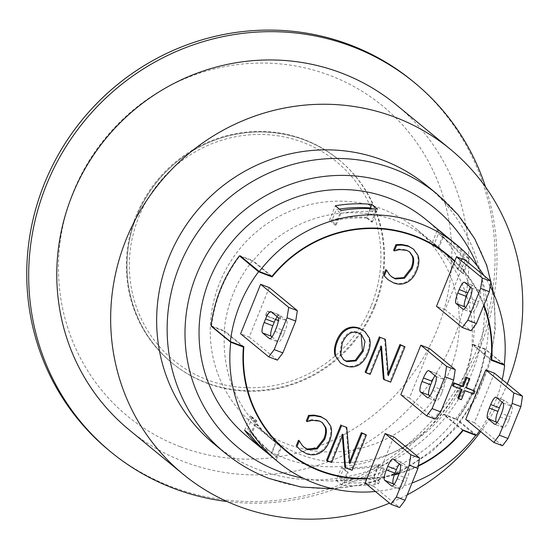 <?xml version="1.0" encoding="UTF-8"?>
<svg xmlns="http://www.w3.org/2000/svg" width="550" height="550" viewBox="0 0 550 550"><rect width="100%" height="100%" fill="white"/><g stroke="black" fill="none" stroke-linecap="round" stroke-linejoin="round"><path stroke-width="0.41" stroke-dasharray="2.75 2.06" d="M425.968 219.567A140.559 135.706 -50.6 0 1 464.007 376.551A140.559 135.706 -50.6 0 1 247.472 436.741M490.167 286.268A140.559 135.706 129.4 0 0 484.021 275.598M504.274 364.678L485.031 348.865A140.559 135.706 -50.6 0 1 484.976 349.353A140.559 135.706 -50.6 0 1 456.768 419.162A140.559 135.706 -50.6 0 1 456.473 419.561L474.561 434.424M375.409 491.501A140.559 135.706 129.4 0 0 412.012 483.017M211.537 326.116A140.559 135.706 -50.6 0 1 211.558 325.937A140.559 135.706 -50.6 0 1 239.766 256.121M336.243 480.384L342.018 485.127A140.559 135.706 129.4 0 0 378.544 483.739L372.769 478.988A140.559 135.706 -50.6 0 1 336.243 480.384L341.44 467.527A127.174 122.781 129.4 0 0 378.661 464.406L384.436 469.15A127.174 122.781 -50.6 0 1 383.329 469.411L378.716 465.616A127.174 122.781 -50.6 0 1 343.571 468.538L339.474 478.672A137.692 132.935 129.4 0 0 374.089 477.056L378.716 465.616M446.139 236.211A140.559 135.706 -50.6 0 1 463.464 254.506L469.239 259.256A140.559 135.706 129.4 0 0 449.061 238.542M270.566 455.723A140.559 135.706 129.4 0 0 276.21 460.109L270.435 455.366A140.559 135.706 -50.6 0 1 267.712 453.31M277.991 317.391L286.653 320.684A9.563 2.372 110.8 0 1 285.003 331.1L276.347 327.807M286.653 320.684L279.723 314.992L271.061 311.699M277.145 316.697A9.563 2.372 110.8 0 1 279.551 314.889A9.563 2.372 110.8 0 1 279.723 314.992M272.002 336.896L278.08 341.894L269.789 338.738M274.918 331.347L283.573 334.634A9.563 2.372 110.8 0 1 278.252 341.99A9.563 2.372 110.8 0 1 278.08 341.894M283.573 334.634L285.003 331.1M500.053 416.941L508.709 420.234A9.563 2.372 110.8 0 1 503.388 427.591A9.563 2.372 110.8 0 1 503.216 427.487L494.924 424.332M497.138 422.489L503.216 427.487M503.126 402.985L511.782 406.278A9.563 2.372 110.8 0 1 510.139 416.694L501.476 413.408M508.709 420.234L510.139 416.694M502.274 402.291A9.563 2.372 110.8 0 1 504.687 400.482A9.563 2.372 110.8 0 1 504.859 400.586L496.196 397.293M511.782 406.278L504.859 400.586M470.731 287.334A9.563 2.372 110.8 0 1 473.138 285.526A9.563 2.372 110.8 0 1 473.309 285.629L464.647 282.336M471.577 288.028L480.232 291.321L473.309 285.629M480.232 291.321A9.563 2.372 110.8 0 1 478.589 301.737L469.934 298.451M468.504 301.984L477.159 305.278L478.589 301.737M477.159 305.278A9.563 2.372 110.8 0 1 471.838 312.634A9.563 2.372 110.8 0 1 471.666 312.531L463.375 309.375M465.589 307.532L471.666 312.531M435.875 376.399L444.531 379.692A9.563 2.372 110.8 0 1 442.888 390.108L434.225 386.815M432.802 390.349L441.457 393.642L442.888 390.108M435.022 375.698A9.563 2.372 110.8 0 1 437.436 373.897A9.563 2.372 110.8 0 1 437.607 373.993L428.945 370.707M444.531 379.692L437.607 373.993M441.457 393.642A9.563 2.372 110.8 0 1 436.136 400.998A9.563 2.372 110.8 0 1 435.964 400.895L427.673 397.746M429.887 395.904L435.964 400.895M397.093 478.72L405.756 482.013A9.563 2.372 110.8 0 1 400.434 489.369A9.563 2.372 110.8 0 1 400.263 489.266L391.971 486.111M394.178 484.268L400.263 489.266M400.173 464.764L408.829 468.057A9.563 2.372 110.8 0 1 407.186 478.473L398.523 475.186M405.756 482.013L407.186 478.473M399.321 464.069A9.563 2.372 110.8 0 1 401.727 462.261A9.563 2.372 110.8 0 1 401.899 462.364L393.243 459.071M408.829 468.057L401.899 462.364M269.273 287.567L249.274 337.054L240.618 333.761M249.274 337.054L277.372 360.14M494.402 373.161L474.409 422.647L502.507 445.741M474.409 422.647L465.754 419.354M393.759 436.837L373.766 486.324L399.554 507.519M429.461 348.466L409.468 397.953L435.256 419.148M465.163 260.102L445.17 309.588L470.958 330.784M373.766 486.324L365.104 483.031M366.994 478.349A126.692 122.32 129.4 0 0 377.286 477.606A126.692 122.32 129.4 0 0 394.494 474.409M394.309 474.939A127.174 122.781 -50.6 0 1 377.087 478.101A127.174 122.781 -50.6 0 1 366.802 478.83M445.17 309.588L436.514 306.295M454.809 261.009A127.174 122.781 -50.6 0 1 461.842 268.324A127.174 122.781 -50.6 0 1 483.966 304.92M483.704 305.566A126.692 122.32 129.4 0 0 461.643 268.819A126.692 122.32 129.4 0 0 454.616 261.491M409.468 397.953L400.812 394.666M280.301 316.03L278.561 320.327L265.457 315.343L267.19 311.046L281.071 316.663L279.331 320.959L278.376 320.595M278.561 320.327L279.331 320.959M275.474 319.488L266.228 315.975L267.96 311.678L281.071 316.663M265.457 315.343L266.228 315.975M267.19 311.046L267.96 311.678M469.04 378.256L465.41 387.234L466.18 387.867M465.41 387.234L466.297 387.571M474.21 390.582L473.055 393.436L473.825 394.068M473.055 393.436L464.255 390.094L465.025 390.727M464.255 390.094L460.625 399.073L461.395 399.706M460.625 399.073L457.724 397.966M461.23 389.283L462.117 389.62M461.347 388.987L452.547 385.639M412.823 248.572L417.141 254.623C418.729 258.796 418.337 263.89 415.986 269.913C413.593 275.722 410.341 279.661 406.223 281.731C402.126 283.876 397.719 284.075 392.996 282.322L387.276 279.091M386.162 269.748L388.871 274.182L391.311 276.533M409.502 251.817L406.175 249.796L398.757 248.992L399.527 249.624M398.757 248.992L393.938 250.429L394.707 251.061M346.019 426.841L349.03 463.148L349.8 463.781M349.03 463.148L349.628 461.677M365.64 434.301L351.361 469.652L352.131 470.284M351.361 469.652L344.822 467.163M342.347 435.992L342.176 433.874L342.946 434.507M342.176 433.874L330.873 461.862L331.643 462.495M330.873 461.862L326.576 460.226M325.518 419.258L329.835 425.315C331.416 429.488 331.031 434.582 328.673 440.605C326.288 446.414 323.029 450.354 318.918 452.423C314.82 454.568 310.413 454.768 305.69 453.014L299.97 449.783M298.856 440.433L301.565 444.868L304.006 447.226M322.197 422.51L318.869 420.482L311.451 419.678L312.221 420.317M311.451 419.678L306.632 421.121L307.402 421.754M384.581 338.704L387.592 375.004L388.362 375.636M387.592 375.004L388.19 373.533M404.202 346.163L389.916 381.507L390.686 382.14M389.916 381.507L383.377 379.019M380.902 347.854L380.737 345.73L381.507 346.363M380.737 345.73L369.428 373.718L370.198 374.351M369.428 373.718L365.131 372.082M361.13 334.373L357.692 332.31C350.941 329.911 345.51 333.362 341.399 342.671L339.921 354.434L343.372 359.549M364.231 331.011L368.596 337.315C370.006 341.543 369.545 346.603 367.221 352.488C364.788 358.353 361.57 362.368 357.562 364.547L358.332 365.179M357.562 364.547C353.54 366.664 349.181 366.843 344.486 365.09L339.673 362.368M399.307 473.062A126.692 122.32 129.4 0 0 418.351 465.616M479.641 430.774A141.034 136.166 129.4 0 0 502.226 379.589M462.722 257.682L467.342 261.477L462.715 272.924L458.102 269.129L462.722 257.682A137.692 132.935 129.4 0 0 442.619 236.968A137.692 132.935 129.4 0 0 438.453 233.681L434.362 243.815A127.174 122.781 -50.6 0 1 435.944 245.094A127.174 122.781 -50.6 0 1 441.932 250.36M467.342 261.477A137.692 132.935 129.4 0 0 447.239 240.762A137.692 132.935 129.4 0 0 443.073 237.476L438.453 233.681M443.073 237.476L438.982 247.61L434.362 243.815M443.857 252.216A127.174 122.781 -50.6 0 1 458.102 269.129M339.364 209.11A137.692 132.935 129.4 0 0 336.304 209.619L331.678 221.059A127.174 122.781 -50.6 0 1 366.822 218.137L370.913 208.003M366.822 218.137L371.442 221.932L375.533 211.798A137.692 132.935 129.4 0 0 340.918 213.414L336.304 209.619M375.533 211.798L371.766 208.704M340.918 213.414L336.298 224.854L331.678 221.059M252.292 417.546L247.665 428.993A137.692 132.935 129.4 0 0 267.768 449.707A137.692 132.935 129.4 0 0 271.934 452.994L276.024 442.86A127.174 122.781 -50.6 0 1 274.45 441.581A127.174 122.781 -50.6 0 1 252.292 417.546L256.912 421.341L252.285 432.788L247.665 428.993M252.285 432.788A137.692 132.935 129.4 0 0 272.387 453.502A137.692 132.935 129.4 0 0 276.554 456.789L271.934 452.994M276.554 456.789L280.644 446.655L276.024 442.86M343.571 468.538L348.184 472.333L344.094 482.467L339.474 478.672M344.094 482.467A137.692 132.935 129.4 0 0 378.709 480.851L374.089 477.056M378.709 480.851L383.329 469.411M441.32 249.927A127.174 122.781 129.4 0 0 434.789 244.138A127.174 122.781 129.4 0 0 432.451 242.268L438.226 247.012A127.174 122.781 -50.6 0 1 438.982 247.61M438.226 247.012L443.417 234.156M462.715 272.924A127.174 122.781 -50.6 0 1 463.348 273.838L469.239 259.256M276.21 460.109L281.407 447.253A127.174 122.781 -50.6 0 1 280.644 446.655M250.387 435.016L256.279 420.427L250.511 415.683A127.174 122.781 129.4 0 0 273.295 440.632A127.174 122.781 129.4 0 0 275.632 442.509L281.407 447.253M256.912 421.341A127.174 122.781 -50.6 0 1 256.279 420.427M211.111 325.765L224.647 330.914A126.692 122.32 129.4 0 0 267.822 435.518A126.692 122.32 129.4 0 0 443.678 414.184L444.132 414.356A127.174 122.781 129.4 0 0 472.34 344.548L471.886 344.376A126.692 122.32 129.4 0 0 428.711 239.766A126.692 122.32 129.4 0 0 252.856 261.099L252.402 260.927A127.174 122.781 129.4 0 0 224.194 330.743A127.174 122.781 129.4 0 0 224.153 331.231L242.241 346.101M462.708 430.272L443.822 414.748A127.174 122.781 129.4 0 0 444.132 414.356L457.222 419.334A141.034 136.166 129.4 0 0 485.423 349.525L472.34 344.548A127.174 122.781 129.4 0 0 472.381 344.053L491.184 359.507M462.921 430.004L443.678 414.184M243.891 346.727L224.647 330.914M476.465 435.153L457.222 419.334M503.518 364.389L485.423 349.525M491.129 360.188L471.886 344.376M270.944 275.969L252.856 261.099M241.216 256.678L252.402 260.927A127.174 122.781 129.4 0 1 252.718 260.535L240.061 255.729M485.031 348.865L472.381 344.053M443.822 414.748L456.473 419.561M212.266 326.714L224.153 331.231M275.632 442.509L270.435 455.366M370.397 207.962L366.644 217.25A127.174 122.781 129.4 0 0 329.423 220.371L335.191 225.115A127.174 122.781 -50.6 0 1 336.298 224.854M371.442 221.932A127.174 122.781 -50.6 0 1 372.412 221.994L366.644 217.25M372.412 221.994L377.609 209.137M244.613 430.265L250.511 415.683M335.191 225.115L341.082 210.533M329.423 220.371L335.314 205.782M378.544 483.739L384.436 469.15M378.661 464.406L372.769 478.988M463.464 254.506L457.572 269.094A127.174 122.781 129.4 0 0 442.702 251.268M463.348 273.838L457.572 269.094M342.018 485.127L347.215 472.271L341.44 467.527M348.184 472.333A127.174 122.781 -50.6 0 1 347.215 472.271M432.451 242.268L437.642 229.412M271.961 276.354L252.718 260.535M418.261 466.173A127.174 122.781 -50.6 0 1 399.121 473.605M449.962 370.356A127.174 122.781 129.4 0 0 415.546 228.326A127.174 122.781 129.4 0 0 287.664 212.176A127.174 122.781 129.4 0 0 210.726 319.667A127.174 122.781 129.4 0 0 254.052 424.82A127.174 122.781 129.4 0 0 449.962 370.356M374.804 306.866A131.478 126.933 -50.6 0 1 172.267 363.172A131.478 126.933 -50.6 0 1 157.685 180.998A131.478 126.933 -50.6 0 1 339.226 160.029A131.478 126.933 -50.6 0 1 374.804 306.866M374.192 306.357A131.478 126.933 129.4 0 0 338.607 159.521A131.478 126.933 129.4 0 0 157.066 180.496A131.478 126.933 129.4 0 0 171.648 362.663A131.478 126.933 129.4 0 0 374.192 306.357M485.561 187.014A239.044 230.794 -50.6 0 1 227.074 501.511M396.399 104.906A210.361 203.094 -50.6 0 1 438.694 369.366A210.361 203.094 -50.6 0 1 184.278 461.828A210.361 203.094 -50.6 0 1 129.257 429.935M412.686 81.166A239.044 230.794 -50.6 0 1 460.749 381.686A239.044 230.794 -50.6 0 1 171.648 486.757A239.044 230.794 -50.6 0 1 109.12 450.512M180.153 446.669A200.798 193.868 -50.6 0 1 135.142 108.433A200.798 193.868 -50.6 0 1 450.092 228.181A200.798 193.868 -50.6 0 1 180.153 446.669M477.496 266.303A154.901 149.552 -50.6 0 1 452.258 423.115A154.901 149.552 -50.6 0 1 303.304 478.239M426.807 185.597A167.331 161.556 -50.6 0 1 460.453 395.966A167.331 161.556 -50.6 0 1 258.074 469.514A167.331 161.556 -50.6 0 1 214.308 444.139M507.341 383.797A210.361 203.094 -50.6 0 1 480.659 431.606M407.248 494.814A210.361 203.094 -50.6 0 1 389.558 503.126M415.986 269.913L416.756 270.545M417.141 254.623L417.911 255.255M406.223 281.731L406.993 282.363M392.996 282.322L393.766 282.954M388.871 274.182L389.641 274.814M406.175 249.796L406.945 250.429M328.673 440.605L329.443 441.237M329.835 425.315L330.605 425.947M318.918 452.423L319.688 453.056M305.69 453.014L306.46 453.647M301.565 444.868L302.335 445.5M318.869 420.482L319.639 421.114M341.399 342.671L342.169 343.303M339.921 354.434L340.691 355.066M368.596 337.315L369.366 337.947M367.221 352.488L367.991 353.121M344.486 365.09L345.256 365.723M371.422 305.305A128.418 123.984 129.4 0 0 238.508 136.208A128.418 123.984 129.4 0 0 155.458 341.763A128.418 123.984 129.4 0 0 371.422 305.305M437.291 194.212A167.331 161.556 -50.6 0 1 470.938 404.58A167.331 161.556 -50.6 0 1 268.565 478.129A167.331 161.556 -50.6 0 1 224.792 452.76M270.889 311.596L279.551 314.889M269.596 338.697L278.252 341.99M503.388 427.591L494.732 424.297M504.687 400.482L496.024 397.189M473.138 285.526L464.475 282.232M471.838 312.634L463.183 309.341M437.436 373.897L428.773 370.604M436.136 400.998L427.474 397.705M400.434 489.369L391.772 486.076M401.727 462.261L393.071 458.968M391.689 276.856L390.919 276.224M409.894 252.127L409.124 251.494M304.384 447.542L303.614 446.909M322.589 422.812L321.819 422.18M360.759 334.049L361.529 334.682M342.973 359.239L343.743 359.872M447.239 240.762L442.619 236.968M272.387 453.502L267.768 449.707M278.85 444.586L267.822 435.518M439.739 248.827L428.711 239.766M448.257 255.214L435.944 245.094M434.789 244.138L415.546 228.326M286.763 451.708L274.45 441.581M273.295 440.632L254.052 424.82M171.648 362.663L172.267 363.172C147.476 342.265 132.722 315.521 128.012 282.934C123.613 243.815 134.262 208.883 159.961 178.138C185.137 150.054 216.191 134.702 253.137 132.083C285.574 130.701 314.27 140.016 339.226 160.029L338.607 159.521M493.804 293.906L495.426 329.154L489.569 364.107L476.52 397.183L456.878 426.896L431.523 451.928L401.603 471.144L368.445 483.663L333.548 488.895"/><path stroke-width="0.82" d="M267.712 453.31A140.559 135.706 -50.6 0 1 264.791 450.979L247.472 436.741A140.559 135.706 -50.6 0 1 228.216 246.634A140.559 135.706 -50.6 0 1 425.968 219.567L443.286 233.798A140.559 135.706 -50.6 0 1 446.139 236.211M462.296 327.491L467.796 320.231L476.451 323.524L470.958 330.784L462.296 327.491L436.514 306.295L454.616 261.491A126.692 122.32 129.4 0 0 447.954 255.585A126.692 122.32 129.4 0 0 272.099 276.918L258.562 271.769L239.766 256.121A140.559 135.706 -50.6 0 1 240.061 255.729L259.311 271.542L271.961 276.354A127.174 122.781 -50.6 0 1 448.257 255.214A127.174 122.781 -50.6 0 1 454.809 261.009L456.507 256.809L465.163 260.102L490.951 281.298L489.308 291.713L480.645 288.42L482.295 278.004L490.951 281.298M491.184 359.507L504.274 364.678A140.559 135.706 129.4 0 0 490.167 286.268M484.021 275.598A140.559 135.706 129.4 0 0 456.761 244.874A140.559 135.706 129.4 0 0 259.311 271.542M474.561 434.424L475.716 435.373L462.708 430.272M242.241 346.101L243.396 347.05L230.746 342.238A140.559 135.706 129.4 0 0 278.266 462.048A140.559 135.706 129.4 0 0 375.409 491.501M412.012 483.017A140.559 135.706 129.4 0 0 475.716 435.373M230.746 342.238L211.502 326.425A140.559 135.706 -50.6 0 1 211.537 326.116M456.761 244.874L449.061 238.542A140.559 135.706 129.4 0 0 443.417 234.156L437.642 229.412A140.559 135.706 -50.6 0 1 443.286 233.798M264.791 450.979A140.559 135.706 -50.6 0 1 244.613 430.265L250.387 435.016A140.559 135.706 129.4 0 0 270.566 455.723L278.266 462.048M341.082 210.533L335.314 205.782A140.559 135.706 -50.6 0 1 371.834 204.394L377.609 209.137A140.559 135.706 129.4 0 0 341.082 210.533M269.789 338.738L269.424 338.601A9.563 2.372 -69.2 0 0 269.596 338.697A9.563 2.372 -69.2 0 0 274.918 331.347L276.347 327.807A9.563 2.372 -69.2 0 0 277.991 317.391L271.061 311.699A9.563 2.372 -69.2 0 0 270.889 311.596A9.563 2.372 -69.2 0 0 265.567 318.952L274.23 322.245A9.563 2.372 110.8 0 1 277.145 316.697M274.23 322.245L272.8 325.779L264.137 322.486L265.567 318.952M264.137 322.486A9.563 2.372 -69.2 0 0 262.494 332.908L271.157 336.194A9.563 2.372 110.8 0 1 272.8 325.779M269.424 338.601L262.494 332.908M271.157 336.194L272.002 336.896M494.924 424.332L494.553 424.194A9.563 2.372 -69.2 0 0 494.732 424.297A9.563 2.372 -69.2 0 0 500.053 416.941L501.476 413.408A9.563 2.372 -69.2 0 0 503.126 402.985L496.196 397.293A9.563 2.372 -69.2 0 0 496.024 397.189A9.563 2.372 -69.2 0 0 490.703 404.546L499.359 407.839L497.936 411.373L489.273 408.079A9.563 2.372 -69.2 0 0 487.63 418.502L497.138 422.489M494.553 424.194L487.63 418.502M496.286 421.795A9.563 2.372 110.8 0 1 497.936 411.373M489.273 408.079L490.703 404.546M499.359 407.839A9.563 2.372 110.8 0 1 502.274 402.291M457.724 293.123A9.563 2.372 -69.2 0 0 456.081 303.545L464.736 306.838A9.563 2.372 110.8 0 1 466.386 296.416L457.724 293.123L459.154 289.589L467.816 292.882L466.386 296.416M463.375 309.375L463.011 309.238A9.563 2.372 -69.2 0 0 463.183 309.341A9.563 2.372 -69.2 0 0 468.504 301.984L469.934 298.451A9.563 2.372 -69.2 0 0 471.577 288.028L464.647 282.336A9.563 2.372 -69.2 0 0 464.475 282.232A9.563 2.372 -69.2 0 0 459.154 289.589M467.816 292.882A9.563 2.372 110.8 0 1 470.731 287.334M463.011 309.238L456.081 303.545M464.736 306.838L465.589 307.532M427.673 397.746L427.302 397.609A9.563 2.372 -69.2 0 0 427.474 397.705A9.563 2.372 -69.2 0 0 432.802 390.349L434.225 386.815A9.563 2.372 -69.2 0 0 435.875 376.399L428.945 370.707A9.563 2.372 -69.2 0 0 428.773 370.604A9.563 2.372 -69.2 0 0 423.452 377.96L432.107 381.253A9.563 2.372 110.8 0 1 435.022 375.698M422.022 381.494A9.563 2.372 -69.2 0 0 420.379 391.909L429.034 395.203A9.563 2.372 110.8 0 1 430.684 384.787L422.022 381.494L423.452 377.96M432.107 381.253L430.684 384.787M427.302 397.609L420.379 391.909M429.034 395.203L429.887 395.904M391.971 486.111L391.6 485.973A9.563 2.372 -69.2 0 0 391.772 486.076A9.563 2.372 -69.2 0 0 397.093 478.72L398.523 475.186A9.563 2.372 -69.2 0 0 400.173 464.764L393.243 459.071A9.563 2.372 -69.2 0 0 393.071 458.968A9.563 2.372 -69.2 0 0 387.75 466.324L396.406 469.618A9.563 2.372 110.8 0 1 399.321 464.069M391.6 485.973L384.677 480.281L394.178 484.268M393.332 483.574A9.563 2.372 110.8 0 1 394.982 473.151L386.32 469.858A9.563 2.372 -69.2 0 0 384.677 480.281M386.32 469.858L387.75 466.324M396.406 469.618L394.982 473.151M297.364 310.654L295.721 321.076L287.059 317.783L288.709 307.368L297.364 310.654L269.273 287.567L260.611 284.274L288.709 307.368M282.865 352.887L277.372 360.14L268.716 356.854L274.209 349.594L282.865 352.887L295.721 321.076M274.209 349.594L287.059 317.783M260.611 284.274L240.618 333.761L268.716 356.854M512.194 403.377L513.844 392.961L522.5 396.254L520.857 406.67L512.194 403.377L499.345 435.188L508.001 438.481L502.507 445.741L493.845 442.447L499.345 435.188M520.857 406.67L508.001 438.481M493.845 442.447L465.754 419.354L485.746 369.868L494.402 373.161L522.5 396.254M485.746 369.868L513.844 392.961M409.241 465.156L410.884 454.74L419.547 458.033L417.897 468.449L409.241 465.156L396.385 496.966L405.047 500.259L399.554 507.519L390.892 504.226L396.385 496.966M426.594 415.855L432.087 408.602L440.749 411.895L435.256 419.148L426.594 415.855L400.812 394.666L420.805 345.18L429.461 348.466L455.249 369.662L453.606 380.084L444.943 376.791L446.586 366.369L455.249 369.662M417.897 468.449L405.047 500.259M453.606 380.084L440.749 411.895M432.087 408.602L444.943 376.791M420.805 345.18L446.586 366.369M489.308 291.713L476.451 323.524M467.796 320.231L480.645 288.42M456.507 256.809L482.295 278.004M390.892 504.226L365.104 483.031L385.103 433.544L393.759 436.837L419.547 458.033M385.103 433.544L410.884 454.74M454.616 261.491L454.809 261.009M278.376 320.595L275.474 319.488M463.272 386.76L466.902 377.781L469.803 378.888L466.18 387.867L474.98 391.215L473.825 394.068L465.025 390.727L461.395 399.706L458.494 398.599L462.117 389.62L453.317 386.272L454.472 383.419L463.272 386.76L462.502 386.127L466.132 377.149L466.902 377.781M466.132 377.149L469.803 378.888M466.297 387.571L474.98 391.215M461.23 389.283L457.724 397.966L458.494 398.599M454.472 383.419L453.702 382.786L452.547 385.639L453.317 386.272M453.702 382.786L462.502 386.127M417.911 255.255C419.499 259.428 419.107 264.522 416.756 270.545C414.363 276.354 411.111 280.294 406.993 282.363C402.896 284.508 398.489 284.707 393.766 282.954L388.046 279.723L384.278 275.907L386.567 270.236L389.641 274.814L391.689 276.856L395.416 278.953L404.546 278.231L411.95 268.723C413.813 263.911 414.184 259.944 413.071 256.822L409.894 252.127L406.945 250.429L399.527 249.624L394.371 250.931L396.639 245.321L402.05 245.066L408.643 246.379L413.593 249.205L417.911 255.255M384.278 275.907L388.046 279.723M383.508 275.275L385.797 269.603L386.567 270.236M385.797 269.603L386.932 270.38M391.311 276.533L394.646 278.321L403.776 277.599L404.546 278.231M403.776 277.599L411.18 268.091C413.043 263.278 413.414 259.311 412.301 256.19L409.502 251.817M396.639 245.321L395.869 244.688L393.601 250.298L394.371 250.931M395.869 244.688L401.28 244.434L402.05 245.066M401.28 244.434L407.873 245.747L413.593 249.205M346.789 427.474L349.8 463.781L362.12 433.304L366.41 434.933L352.131 470.284L345.593 467.796L342.946 434.507L331.643 462.495L327.346 460.859L341.626 425.514L346.789 427.474L341.626 425.514M349.628 461.677L361.35 432.671L362.12 433.304M361.35 432.671L366.41 434.933M342.347 435.992L344.822 467.163L345.593 467.796M340.856 424.882L326.576 460.226L327.346 460.859M330.605 425.947C332.186 430.121 331.801 435.215 329.443 441.237C327.058 447.047 323.799 450.986 319.688 453.056C315.59 455.201 311.183 455.4 306.46 453.647L300.74 450.416L296.972 446.6L299.262 440.928L302.335 445.5L304.384 447.542L308.11 449.646L317.24 448.924L324.644 439.409C326.507 434.596 326.879 430.629 325.765 427.508L322.589 422.812L319.639 421.114L312.221 420.317L307.065 421.623L309.334 416.006L314.744 415.752L321.337 417.072L326.288 419.897L330.605 425.947M296.972 446.6L300.74 450.416M296.202 445.967L298.492 440.296L299.262 440.928M298.492 440.296L299.626 441.066M304.006 447.226L307.34 449.013L316.47 448.291L317.24 448.924M316.47 448.291L323.874 438.776C325.738 433.964 326.109 429.997 324.995 426.876L322.197 422.51M309.334 416.006L308.564 415.374L306.295 420.991L307.065 421.623M308.564 415.374L313.974 415.119L314.744 415.752M313.974 415.119L320.567 416.439L326.288 419.897M385.351 339.336L388.362 375.636L400.675 345.159L404.972 346.796L390.686 382.14L384.147 379.651L381.507 346.363L370.198 374.351L365.901 372.714L380.188 337.37L385.351 339.336L380.188 337.37M388.19 373.533L399.905 344.527L400.675 345.159M399.905 344.527L404.972 346.796M380.902 347.854L383.377 379.019L384.147 379.651M379.418 336.738L365.131 372.082L365.901 372.714M342.169 343.303C346.28 333.994 351.711 330.543 358.462 332.942L361.529 334.682L364.994 341.385L363.192 351.299L356.043 360.903L346.871 361.646L343.743 359.872L340.691 355.066L342.169 343.303M343.372 359.549L346.101 361.013L355.272 360.271L362.422 350.666L361.13 334.373M337.37 341.481C339.762 335.658 342.98 331.65 347.022 329.457C351.216 327.305 355.589 327.113 360.14 328.886L365.001 331.643L369.366 337.947C370.776 342.176 370.315 347.236 367.991 353.121C365.558 358.985 362.34 363 358.332 365.179C354.31 367.297 349.951 367.482 345.256 365.723L340.443 363L336.016 356.696C334.599 352.502 335.053 347.428 337.37 341.481L336.6 340.849C338.993 335.026 342.21 331.018 346.252 328.824C350.446 326.673 354.819 326.48 359.37 328.254L365.001 331.643M340.443 363L336.016 356.696M335.246 356.063C333.829 351.869 334.283 346.796 336.6 340.849M394.494 474.409A126.692 122.32 129.4 0 0 399.307 473.062M418.351 465.616A126.692 122.32 129.4 0 0 462.921 430.004L476.465 435.153A141.034 136.166 129.4 0 0 479.641 430.774M502.226 379.589A141.034 136.166 129.4 0 0 504.666 365.337L491.129 360.188A126.692 122.32 129.4 0 0 483.704 305.566M258.562 271.769A141.034 136.166 129.4 0 0 230.354 341.577L243.891 346.727A126.692 122.32 129.4 0 0 287.066 451.337A126.692 122.32 129.4 0 0 366.994 478.349M441.932 250.36A127.174 122.781 -50.6 0 1 443.857 252.216M371.766 208.704L370.913 208.003A137.692 132.935 129.4 0 0 339.364 209.11M239.312 255.956A141.034 136.166 129.4 0 0 211.111 325.765L230.354 341.577M504.666 365.337L503.518 364.389M272.099 276.918L270.944 275.969M239.766 256.121L241.216 256.678M211.502 326.425L212.266 326.714M371.834 204.394L370.397 207.962M442.702 251.268A127.174 122.781 129.4 0 0 441.32 249.927M366.802 478.83A127.174 122.781 -50.6 0 1 286.763 451.708A127.174 122.781 -50.6 0 1 243.396 347.05M463.066 430.567A127.174 122.781 -50.6 0 1 418.261 466.173M399.121 473.605A127.174 122.781 -50.6 0 1 394.309 474.939M483.966 304.92A127.174 122.781 -50.6 0 1 491.624 359.872M227.074 501.511A239.044 230.794 -50.6 0 1 173.573 488.338A239.044 230.794 -50.6 0 1 111.045 452.093A239.044 230.794 -50.6 0 1 84.528 120.876A239.044 230.794 -50.6 0 1 414.611 82.748A239.044 230.794 -50.6 0 1 485.561 187.014M389.558 503.126A210.361 203.094 -50.6 0 1 238.164 506.117A210.361 203.094 -50.6 0 1 183.136 474.217L129.257 429.935A210.361 203.094 -50.6 0 1 105.923 138.463A210.361 203.094 -50.6 0 1 396.399 104.906L450.278 149.194A210.361 203.094 -50.6 0 1 507.341 383.797M111.045 452.093L109.12 450.512A239.044 230.794 -50.6 0 1 82.603 119.295A239.044 230.794 -50.6 0 1 412.686 81.166L414.611 82.748M303.304 478.239A154.901 149.552 -50.6 0 1 278.884 471.309A154.901 149.552 -50.6 0 1 229.9 223.431A154.901 149.552 -50.6 0 1 477.496 266.303M437.291 194.212A167.331 161.556 -50.6 0 0 206.236 220.907A167.331 161.556 -50.6 0 0 224.792 452.76L214.308 444.139A167.331 161.556 -50.6 0 1 195.752 212.286A167.331 161.556 -50.6 0 1 426.807 185.597L437.291 194.212L458.026 214.727L474.684 238.714L486.736 265.396L493.804 293.906M183.136 474.217A210.361 203.094 -50.6 0 1 159.809 182.744A210.361 203.094 -50.6 0 1 450.278 149.194M480.659 431.606A210.361 203.094 -50.6 0 1 407.248 494.814M394.646 278.321L395.416 278.953M411.18 268.091L411.95 268.723M412.301 256.19L413.071 256.822M407.873 245.747L408.643 246.379M307.34 449.013L308.11 449.646M323.874 438.776L324.644 439.409M324.995 426.876L325.765 427.508M320.567 416.439L321.337 417.072M362.422 350.666L363.192 351.299M355.272 360.271L356.043 360.903M346.101 361.013L346.871 361.646M346.252 328.824L347.022 329.457M359.37 328.254L360.14 328.886M287.066 451.337L278.85 444.586M447.954 255.585L439.739 248.827M224.792 452.76C238.198 463.753 253.021 472.347 269.252 478.534L300.816 486.977L333.548 488.895"/></g></svg>
